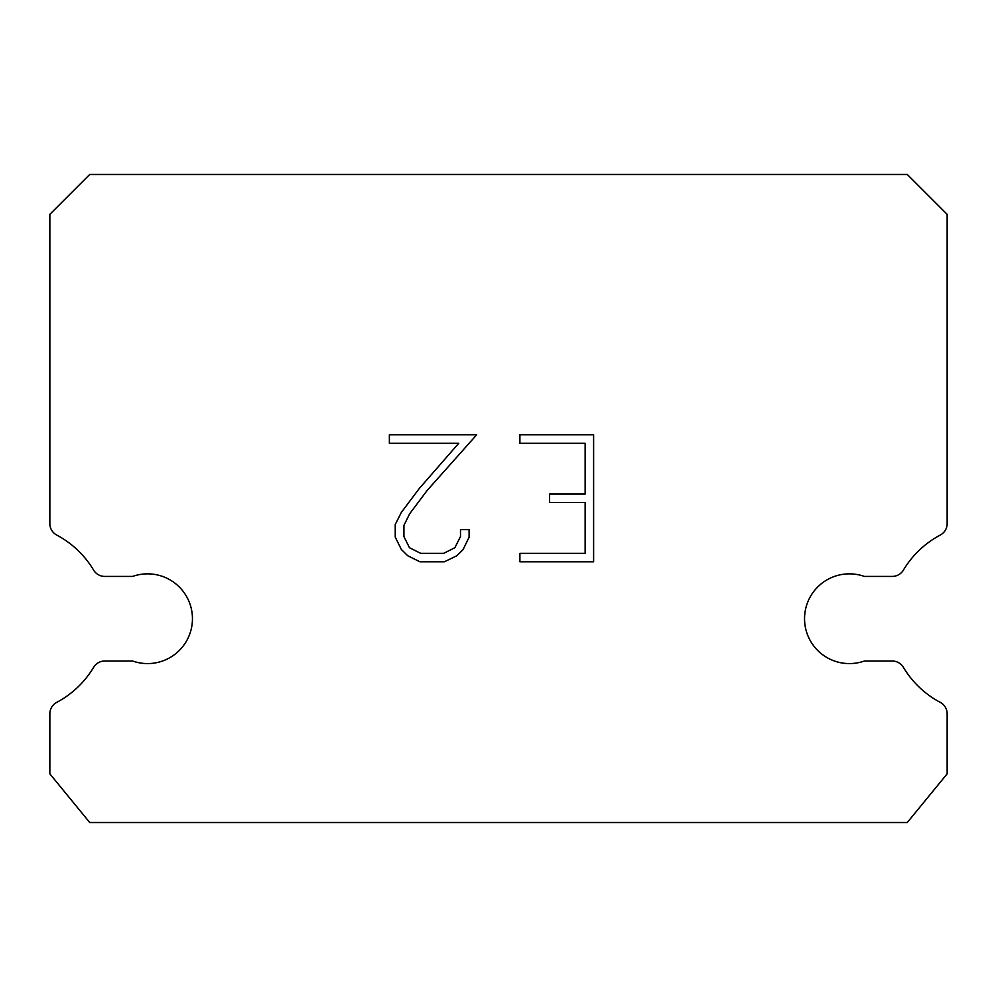 <?xml version="1.0" encoding="UTF-8"?>
<svg xmlns="http://www.w3.org/2000/svg" width="997" height="997" viewBox="0 0 997 997"><rect width="100%" height="100%" fill="white"/><g stroke="black" fill="none" stroke-linecap="round" stroke-linejoin="round"><path stroke-width="1.5" d="M834.477 576.416A44.865 44.865 0 0 1 864.349 576.416L892.278 576.416A12.961 12.961 0 0 0 903.394 570.11A94.715 94.715 0 0 1 940.271 535.065A12.961 12.961 0 0 0 947.15 523.624L947.15 214.355L907.27 174.475L89.73 174.475L49.85 214.355L49.85 523.624A12.961 12.961 0 0 0 56.729 535.065A94.715 94.715 0 0 1 93.606 570.11A12.961 12.961 0 0 0 104.722 576.416L132.651 576.416A44.865 44.865 0 0 1 189.891 603.783A44.865 44.865 0 0 1 132.651 661.023L104.722 661.023A12.961 12.961 0 0 0 93.606 667.342A94.715 94.715 0 0 1 56.729 702.374A12.961 12.961 0 0 0 49.85 713.827L49.85 773.834L89.73 822.525L907.27 822.525L947.15 773.834L947.15 713.827A12.961 12.961 0 0 0 940.271 702.374A94.715 94.715 0 0 1 903.394 667.342A12.961 12.961 0 0 0 892.278 661.023L864.349 661.023A44.865 44.865 0 0 1 807.109 633.656A44.865 44.865 0 0 1 834.477 576.416M585.139 553.347L585.139 502.538L549.584 502.538L549.584 494.076L585.139 494.076L585.139 443.266L519.898 443.266L519.898 434.792L593.614 434.792L593.614 561.81L519.898 561.81L519.898 553.347L585.139 553.347M469.089 529.606L469.089 537.221L463.057 549.621L456.763 555.79L444.363 561.81L419.961 561.81L407.648 555.69L401.367 549.497L395.236 537.096L395.236 524.522L401.367 512.371L419.301 488.48L458.745 443.266L389.366 443.266L389.366 434.792L476.691 434.792L427.239 490.35L409.63 513.829L403.922 525.407L403.922 536.56L409.468 547.727L420.709 553.347L443.702 553.347L454.869 547.714L460.489 536.56L460.489 529.606L469.089 529.606"/></g></svg>
